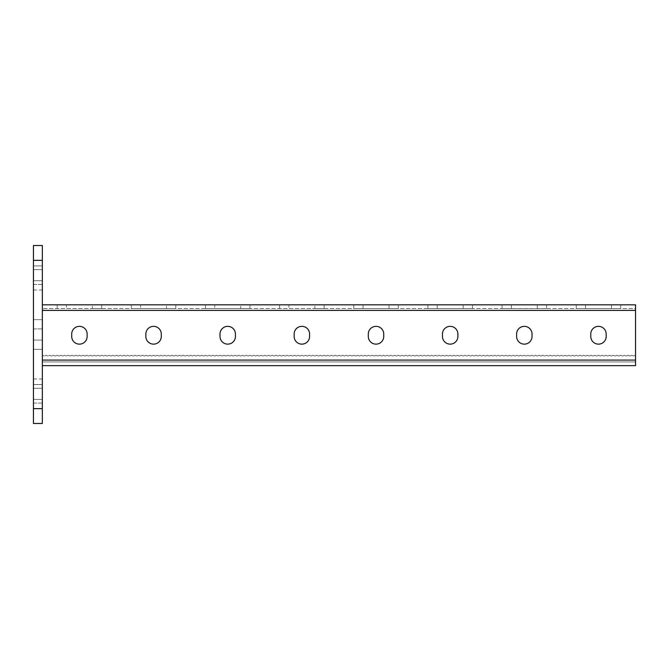 <?xml version="1.0" encoding="UTF-8"?>
<svg xmlns="http://www.w3.org/2000/svg" width="669" height="669" viewBox="0 0 669 669"><rect width="100%" height="100%" fill="white"/><g stroke="black" fill="none" stroke-linecap="round" stroke-linejoin="round"><path stroke-width="0.5" stroke-dasharray="3.35 2.51" d="M33.45 403.089L42.348 403.089L42.348 384.55L42.348 403.089L33.45 403.089L33.45 384.55L33.45 403.089M33.45 284.45L42.348 284.45L42.348 265.911L42.348 284.45L33.45 284.45L33.45 265.911L33.45 284.45M42.348 408.65L42.348 245.523L33.45 245.523L33.45 290.012L33.45 260.35L42.348 260.35L33.45 260.35L33.45 423.477L42.348 423.477L42.348 399.385L42.348 408.65L33.45 408.65L42.348 408.65M33.45 328.939L33.45 349.327L33.45 319.673L33.45 349.327L33.45 319.673L33.45 328.939L42.348 328.939L42.348 349.327L42.348 319.673L42.348 349.327L42.348 319.673L42.348 328.939L33.45 328.939M33.45 388.263L33.45 399.385L33.45 378.988L33.45 388.263L42.348 388.263L42.348 399.385L42.348 378.988L42.348 388.263L33.45 388.263M33.45 265.911L42.348 265.911L33.45 265.911M33.45 384.55L42.348 384.55L33.45 384.55M53.47 355.264L55.326 356.033L57.174 355.264L59.031 356.033L60.887 355.264L62.735 356.033L64.592 355.264L66.448 356.033L68.297 355.264L70.153 356.033L72.009 355.264L73.866 356.033L75.714 355.264L77.571 356.033L79.427 355.264L81.275 356.033L83.132 355.264L84.988 356.033L86.836 355.264L88.693 356.033L90.549 355.264L92.397 356.033L94.254 355.264L96.11 356.033L97.958 355.264L99.815 356.033L101.671 355.264L103.519 356.033L105.376 355.264L107.232 356.033L109.08 355.264L110.937 356.033L112.793 355.264L114.642 356.033L116.498 355.264L118.354 356.033L120.203 355.264L122.059 356.033L123.916 355.264L125.764 356.033L127.62 355.264L129.477 356.033L131.325 355.264L133.181 356.033L135.038 355.264L136.886 356.033L138.742 355.264L140.599 356.033L142.447 355.264L144.303 356.033L146.16 355.264L148.016 356.033L149.864 355.264L151.721 356.033L153.577 355.264L155.425 356.033L157.282 355.264L159.138 356.033L160.986 355.264L162.843 356.033L164.699 355.264L166.548 356.033L168.404 355.264L170.261 356.033L172.109 355.264L173.965 356.033L175.822 355.264L177.67 356.033L179.526 355.264L181.383 356.033L183.231 355.264L185.087 356.033L186.944 355.264L188.792 356.033L190.648 355.264L192.505 356.033L194.353 355.264L196.209 356.033L198.066 355.264L199.914 356.033L201.77 355.264L203.627 356.033L205.475 355.264L207.331 356.033L209.188 355.264L211.036 356.033L212.893 355.264L214.749 356.033L216.597 355.264L218.454 356.033L220.31 355.264L222.167 356.033L224.015 355.264L225.871 356.033L227.728 355.264L229.576 356.033L231.432 355.264L233.289 356.033L235.137 355.264L236.993 356.033L238.85 355.264L240.698 356.033L242.554 355.264L244.411 356.033L246.259 355.264L248.115 356.033L249.972 355.264L251.82 356.033L253.676 355.264L255.533 356.033L257.381 355.264L259.238 356.033L261.094 355.264L262.942 356.033L264.799 355.264L266.655 356.033L268.503 355.264L270.36 356.033L272.216 355.264L274.064 356.033L275.921 355.264L277.777 356.033L279.625 355.264L281.482 356.033L283.338 355.264L285.186 356.033L287.043 355.264L288.899 356.033L290.747 355.264L292.604 356.033L294.46 355.264L296.308 356.033L298.165 355.264L300.021 356.033L301.878 355.264L303.726 356.033L305.582 355.264L307.439 356.033L309.287 355.264L311.144 356.033L313 355.264L314.848 356.033L316.705 355.264L318.561 356.033L320.409 355.264L322.266 356.033L324.122 355.264L325.97 356.033L327.827 355.264L329.683 356.033L331.531 355.264L333.388 356.033L335.244 355.264L337.092 356.033L338.949 355.264L340.805 356.033L338.949 355.264L337.092 356.033L338.949 355.264L340.805 356.033L338.949 355.264L337.092 356.033L335.244 355.264L337.092 356.033L335.244 355.264L333.388 356.033L335.244 355.264L333.388 356.033L331.531 355.264L333.388 356.033L331.531 355.264L329.683 356.033L331.531 355.264L329.683 356.033L327.827 355.264L329.683 356.033L327.827 355.264L325.97 356.033L327.827 355.264L325.97 356.033L324.122 355.264L325.97 356.033L324.122 355.264L322.266 356.033L324.122 355.264L322.266 356.033L320.409 355.264L322.266 356.033L320.409 355.264L318.561 356.033L320.409 355.264L318.561 356.033L316.705 355.264L318.561 356.033L316.705 355.264L314.848 356.033L316.705 355.264L314.848 356.033L313 355.264L314.848 356.033L313 355.264L311.144 356.033L313 355.264L311.144 356.033L309.287 355.264L311.144 356.033L309.287 355.264L307.439 356.033L309.287 355.264L307.439 356.033L305.582 355.264L307.439 356.033L305.582 355.264L303.726 356.033L305.582 355.264L303.726 356.033L301.878 355.264L303.726 356.033L301.878 355.264L300.021 356.033L301.878 355.264L300.021 356.033L298.165 355.264L300.021 356.033L298.165 355.264L296.308 356.033L298.165 355.264L296.308 356.033L294.46 355.264L296.308 356.033L294.46 355.264L292.604 356.033L294.46 355.264L292.604 356.033L290.747 355.264L292.604 356.033L290.747 355.264L288.899 356.033L290.747 355.264L288.899 356.033L287.043 355.264L288.899 356.033L287.043 355.264L285.186 356.033L287.043 355.264L285.186 356.033L283.338 355.264L285.186 356.033L283.338 355.264L281.482 356.033L283.338 355.264L281.482 356.033L279.625 355.264L281.482 356.033L279.625 355.264L277.777 356.033L279.625 355.264L277.777 356.033L275.921 355.264L277.777 356.033L275.921 355.264L274.064 356.033L275.921 355.264L274.064 356.033L272.216 355.264L274.064 356.033L272.216 355.264L270.36 356.033L272.216 355.264L270.36 356.033L268.503 355.264L270.36 356.033L268.503 355.264L266.655 356.033L268.503 355.264L266.655 356.033L264.799 355.264L266.655 356.033L264.799 355.264L262.942 356.033L264.799 355.264L262.942 356.033L261.094 355.264L262.942 356.033L261.094 355.264L259.238 356.033L261.094 355.264L259.238 356.033L257.381 355.264L259.238 356.033L257.381 355.264L255.533 356.033L257.381 355.264L255.533 356.033L253.676 355.264L255.533 356.033L253.676 355.264L251.82 356.033L253.676 355.264L251.82 356.033L249.972 355.264L251.82 356.033L249.972 355.264L248.115 356.033L249.972 355.264L248.115 356.033L246.259 355.264L248.115 356.033L246.259 355.264L244.411 356.033L246.259 355.264L244.411 356.033L242.554 355.264L244.411 356.033L242.554 355.264L240.698 356.033L242.554 355.264L240.698 356.033L238.85 355.264L240.698 356.033L238.85 355.264L236.993 356.033L238.85 355.264L236.993 356.033L235.137 355.264L236.993 356.033L235.137 355.264L233.289 356.033L235.137 355.264L233.289 356.033L231.432 355.264L233.289 356.033L231.432 355.264L229.576 356.033L231.432 355.264L229.576 356.033L227.728 355.264L229.576 356.033L227.728 355.264L225.871 356.033L227.728 355.264L225.871 356.033L224.015 355.264L225.871 356.033L224.015 355.264L222.167 356.033L224.015 355.264L222.167 356.033L220.31 355.264L222.167 356.033L220.31 355.264L218.454 356.033L220.31 355.264L218.454 356.033L216.597 355.264L218.454 356.033L216.597 355.264L214.749 356.033L216.597 355.264L214.749 356.033L212.893 355.264L214.749 356.033L212.893 355.264L211.036 356.033L212.893 355.264L211.036 356.033L209.188 355.264L211.036 356.033L209.188 355.264L207.331 356.033L209.188 355.264L207.331 356.033L205.475 355.264L207.331 356.033L205.475 355.264L203.627 356.033L205.475 355.264L203.627 356.033L201.77 355.264L203.627 356.033L201.77 355.264L199.914 356.033L201.77 355.264L199.914 356.033L198.066 355.264L199.914 356.033L198.066 355.264L196.209 356.033L198.066 355.264L196.209 356.033L194.353 355.264L196.209 356.033L194.353 355.264L192.505 356.033L194.353 355.264L192.505 356.033L190.648 355.264L192.505 356.033L190.648 355.264L188.792 356.033L190.648 355.264L188.792 356.033L186.944 355.264L188.792 356.033L186.944 355.264L185.087 356.033L186.944 355.264L185.087 356.033L183.231 355.264L185.087 356.033L183.231 355.264L181.383 356.033L183.231 355.264L181.383 356.033L179.526 355.264L181.383 356.033L179.526 355.264L177.67 356.033L179.526 355.264L177.67 356.033L175.822 355.264L177.67 356.033L175.822 355.264L173.965 356.033L175.822 355.264L173.965 356.033L172.109 355.264L173.965 356.033L172.109 355.264L170.261 356.033L172.109 355.264L170.261 356.033L168.404 355.264L170.261 356.033L168.404 355.264L166.548 356.033L168.404 355.264L166.548 356.033L164.699 355.264L166.548 356.033L164.699 355.264L162.843 356.033L164.699 355.264L162.843 356.033L160.986 355.264L162.843 356.033L160.986 355.264L159.138 356.033L160.986 355.264L159.138 356.033L157.282 355.264L159.138 356.033L157.282 355.264L155.425 356.033L157.282 355.264L155.425 356.033L153.577 355.264L155.425 356.033L153.577 355.264L151.721 356.033L153.577 355.264L151.721 356.033L149.864 355.264L151.721 356.033L149.864 355.264L148.016 356.033L149.864 355.264L148.016 356.033L146.16 355.264L148.016 356.033L146.16 355.264L144.303 356.033L146.16 355.264L144.303 356.033L142.447 355.264L144.303 356.033L142.447 355.264L140.599 356.033L142.447 355.264L140.599 356.033L138.742 355.264L140.599 356.033L138.742 355.264L136.886 356.033L138.742 355.264L136.886 356.033L135.038 355.264L136.886 356.033L135.038 355.264L133.181 356.033L135.038 355.264L133.181 356.033L131.325 355.264L133.181 356.033L131.325 355.264L129.477 356.033L131.325 355.264L129.477 356.033L127.62 355.264L129.477 356.033L127.62 355.264L125.764 356.033L127.62 355.264L125.764 356.033L123.916 355.264L125.764 356.033L123.916 355.264L122.059 356.033L123.916 355.264L122.059 356.033L120.203 355.264L122.059 356.033L120.203 355.264L118.354 356.033L120.203 355.264L118.354 356.033L116.498 355.264L118.354 356.033L116.498 355.264L114.642 356.033L116.498 355.264L114.642 356.033L112.793 355.264L114.642 356.033L112.793 355.264L110.937 356.033L112.793 355.264L110.937 356.033L109.08 355.264L110.937 356.033L109.08 355.264L107.232 356.033L109.08 355.264L107.232 356.033L105.376 355.264L107.232 356.033L105.376 355.264L103.519 356.033L105.376 355.264L103.519 356.033L101.671 355.264L103.519 356.033L101.671 355.264L99.815 356.033L101.671 355.264L99.815 356.033L97.958 355.264L99.815 356.033L97.958 355.264L96.11 356.033L97.958 355.264L96.11 356.033L94.254 355.264L96.11 356.033L94.254 355.264L92.397 356.033L94.254 355.264L92.397 356.033L90.549 355.264L92.397 356.033L90.549 355.264L88.693 356.033L90.549 355.264L88.693 356.033L86.836 355.264L88.693 356.033L86.836 355.264L84.988 356.033L86.836 355.264L84.988 356.033L83.132 355.264L84.988 356.033L83.132 355.264L81.275 356.033L83.132 355.264L81.275 356.033L79.427 355.264L81.275 356.033L79.427 355.264L77.571 356.033L79.427 355.264L77.571 356.033L75.714 355.264L77.571 356.033L75.714 355.264L73.866 356.033L75.714 355.264L73.866 356.033L72.009 355.264L73.866 356.033L72.009 355.264L70.153 356.033L72.009 355.264L70.153 356.033L68.297 355.264L70.153 356.033L68.297 355.264L66.448 356.033L68.297 355.264L66.448 356.033L64.592 355.264L66.448 356.033L64.592 355.264L62.735 356.033L64.592 355.264L62.735 356.033L60.887 355.264L62.735 356.033L60.887 355.264L59.031 356.033L60.887 355.264L59.031 356.033L57.174 355.264L59.031 356.033L57.174 355.264L55.326 356.033L57.174 355.264L55.326 356.033L53.47 355.264L55.326 356.033L53.47 355.264L51.613 356.033L53.47 355.264M49.765 355.264L51.613 356.033L49.765 355.264L51.613 356.033L49.765 355.264L47.909 356.033L49.765 355.264M46.052 355.264L47.909 356.033L46.052 355.264L47.909 356.033L46.052 355.264L44.204 356.033L46.052 355.264M42.348 355.264L44.204 356.033L42.348 355.264L44.204 356.033L42.348 355.264L42.348 365.642L42.348 355.264M42.348 304.838L42.348 310.399L42.348 304.838L42.348 310.399L42.348 304.838L635.55 304.838L635.55 310.399L635.55 308.551L42.348 308.551L635.55 308.551L635.55 360.081L635.55 355.264L633.694 356.033L631.845 355.264L629.989 356.033L628.132 355.264L626.284 356.033L624.428 355.264L622.571 356.033L620.723 355.264L618.867 356.033L617.01 355.264L615.162 356.033L613.306 355.264L611.449 356.033L609.601 355.264L607.745 356.033L605.888 355.264L604.04 356.033L602.184 355.264L600.327 356.033L598.479 355.264L596.623 356.033L594.766 355.264L592.91 356.033L591.062 355.264L589.205 356.033L587.349 355.264L585.5 356.033L583.644 355.264L581.787 356.033L579.939 355.264L578.083 356.033L576.226 355.264L574.378 356.033L572.522 355.264L570.665 356.033L568.817 355.264L566.961 356.033L565.104 355.264L563.256 356.033L561.4 355.264L559.543 356.033L557.695 355.264L555.839 356.033L553.982 355.264L552.134 356.033L550.278 355.264L548.421 356.033L546.573 355.264L544.717 356.033L542.86 355.264L541.012 356.033L539.155 355.264L537.299 356.033L535.451 355.264L533.594 356.033L531.738 355.264L529.89 356.033L528.033 355.264L526.177 356.033L524.329 355.264L522.472 356.033L520.616 355.264L518.759 356.033L516.911 355.264L515.055 356.033L513.198 355.264L511.35 356.033L509.494 355.264L507.637 356.033L505.789 355.264L503.933 356.033L502.076 355.264L500.228 356.033L498.372 355.264L496.515 356.033L494.667 355.264L492.81 356.033L490.954 355.264L489.106 356.033L487.249 355.264L485.393 356.033L483.545 355.264L481.688 356.033L479.832 355.264L477.984 356.033L476.127 355.264L474.271 356.033L472.423 355.264L470.566 356.033L468.71 355.264L466.862 356.033L465.005 355.264L463.149 356.033L461.301 355.264L459.444 356.033L457.588 355.264L455.74 356.033L453.883 355.264L452.027 356.033L450.178 355.264L448.322 356.033L446.466 355.264L444.609 356.033L442.761 355.264L440.904 356.033L439.048 355.264L437.2 356.033L435.343 355.264L433.487 356.033L431.639 355.264L429.782 356.033L427.926 355.264L426.078 356.033L424.221 355.264L422.365 356.033L420.517 355.264L418.66 356.033L416.804 355.264L414.956 356.033L413.099 355.264L411.243 356.033L409.395 355.264L407.538 356.033L405.682 355.264L403.833 356.033L401.977 355.264L400.121 356.033L398.272 355.264L396.416 356.033L394.559 355.264L392.711 356.033L390.855 355.264L388.998 356.033L387.15 355.264L385.294 356.033L383.437 355.264L381.589 356.033L379.733 355.264L377.876 356.033L376.028 355.264L374.172 356.033L372.315 355.264L370.459 356.033L368.611 355.264L366.754 356.033L364.898 355.264L363.05 356.033L361.193 355.264L359.337 356.033L357.489 355.264L355.632 356.033L353.776 355.264L351.927 356.033L350.071 355.264L348.214 356.033L346.366 355.264L344.51 356.033L342.653 355.264L340.805 356.033L342.653 355.264L340.805 356.033L342.653 355.264L344.51 356.033L342.653 355.264L344.51 356.033L346.366 355.264L344.51 356.033L346.366 355.264L348.214 356.033L346.366 355.264L348.214 356.033L350.071 355.264L348.214 356.033L350.071 355.264L351.927 356.033L350.071 355.264L351.927 356.033L353.776 355.264L351.927 356.033L353.776 355.264L355.632 356.033L353.776 355.264L355.632 356.033L357.489 355.264L355.632 356.033L357.489 355.264L359.337 356.033L357.489 355.264L359.337 356.033L361.193 355.264L359.337 356.033L361.193 355.264L363.05 356.033L361.193 355.264L363.05 356.033L364.898 355.264L363.05 356.033L364.898 355.264L366.754 356.033L364.898 355.264L366.754 356.033L368.611 355.264L366.754 356.033L368.611 355.264L370.459 356.033L368.611 355.264L370.459 356.033L372.315 355.264L370.459 356.033L372.315 355.264L374.172 356.033L372.315 355.264L374.172 356.033L376.028 355.264L374.172 356.033L376.028 355.264L377.876 356.033L376.028 355.264L377.876 356.033L379.733 355.264L377.876 356.033L379.733 355.264L381.589 356.033L379.733 355.264L381.589 356.033L383.437 355.264L381.589 356.033L383.437 355.264L385.294 356.033L383.437 355.264L385.294 356.033L387.15 355.264L385.294 356.033L387.15 355.264L388.998 356.033L387.15 355.264L388.998 356.033L390.855 355.264L388.998 356.033L390.855 355.264L392.711 356.033L390.855 355.264L392.711 356.033L394.559 355.264L392.711 356.033L394.559 355.264L396.416 356.033L394.559 355.264L396.416 356.033L398.272 355.264L396.416 356.033L398.272 355.264L400.121 356.033L398.272 355.264L400.121 356.033L401.977 355.264L400.121 356.033L401.977 355.264L403.833 356.033L401.977 355.264L403.833 356.033L405.682 355.264L403.833 356.033L405.682 355.264L407.538 356.033L405.682 355.264L407.538 356.033L409.395 355.264L407.538 356.033L409.395 355.264L411.243 356.033L409.395 355.264L411.243 356.033L413.099 355.264L411.243 356.033L413.099 355.264L414.956 356.033L413.099 355.264L414.956 356.033L416.804 355.264L414.956 356.033L416.804 355.264L418.66 356.033L416.804 355.264L418.66 356.033L420.517 355.264L418.66 356.033L420.517 355.264L422.365 356.033L420.517 355.264L422.365 356.033L424.221 355.264L422.365 356.033L424.221 355.264L426.078 356.033L424.221 355.264L426.078 356.033L427.926 355.264L426.078 356.033L427.926 355.264L429.782 356.033L427.926 355.264L429.782 356.033L431.639 355.264L429.782 356.033L431.639 355.264L433.487 356.033L431.639 355.264L433.487 356.033L435.343 355.264L433.487 356.033L435.343 355.264L437.2 356.033L435.343 355.264L437.2 356.033L439.048 355.264L437.2 356.033L439.048 355.264L440.904 356.033L439.048 355.264L440.904 356.033L442.761 355.264L440.904 356.033L442.761 355.264L444.609 356.033L442.761 355.264L444.609 356.033L446.466 355.264L444.609 356.033L446.466 355.264L448.322 356.033L446.466 355.264L448.322 356.033L450.178 355.264L448.322 356.033L450.178 355.264L452.027 356.033L450.178 355.264L452.027 356.033L453.883 355.264L452.027 356.033L453.883 355.264L455.74 356.033L453.883 355.264L455.74 356.033L457.588 355.264L455.74 356.033L457.588 355.264L459.444 356.033L457.588 355.264L459.444 356.033L461.301 355.264L459.444 356.033L461.301 355.264L463.149 356.033L461.301 355.264L463.149 356.033L465.005 355.264L463.149 356.033L465.005 355.264L466.862 356.033L465.005 355.264L466.862 356.033L468.71 355.264L466.862 356.033L468.71 355.264L470.566 356.033L468.71 355.264L470.566 356.033L472.423 355.264L470.566 356.033L472.423 355.264L474.271 356.033L472.423 355.264L474.271 356.033L476.127 355.264L474.271 356.033L476.127 355.264L477.984 356.033L476.127 355.264L477.984 356.033L479.832 355.264L477.984 356.033L479.832 355.264L481.688 356.033L479.832 355.264L481.688 356.033L483.545 355.264L481.688 356.033L483.545 355.264L485.393 356.033L483.545 355.264L485.393 356.033L487.249 355.264L485.393 356.033L487.249 355.264L489.106 356.033L487.249 355.264L489.106 356.033L490.954 355.264L489.106 356.033L490.954 355.264L492.81 356.033L490.954 355.264L492.81 356.033L494.667 355.264L492.81 356.033L494.667 355.264L496.515 356.033L494.667 355.264L496.515 356.033L498.372 355.264L496.515 356.033L498.372 355.264L500.228 356.033L498.372 355.264L500.228 356.033L502.076 355.264L500.228 356.033L502.076 355.264L503.933 356.033L502.076 355.264L503.933 356.033L505.789 355.264L503.933 356.033L505.789 355.264L507.637 356.033L505.789 355.264L507.637 356.033L509.494 355.264L507.637 356.033L509.494 355.264L511.35 356.033L509.494 355.264L511.35 356.033L513.198 355.264L511.35 356.033L513.198 355.264L515.055 356.033L513.198 355.264L515.055 356.033L516.911 355.264L515.055 356.033L516.911 355.264L518.759 356.033L516.911 355.264L518.759 356.033L520.616 355.264L518.759 356.033L520.616 355.264L522.472 356.033L520.616 355.264L522.472 356.033L524.329 355.264L522.472 356.033L524.329 355.264L526.177 356.033L524.329 355.264L526.177 356.033L528.033 355.264L526.177 356.033L528.033 355.264L529.89 356.033L528.033 355.264L529.89 356.033L531.738 355.264L529.89 356.033L531.738 355.264L533.594 356.033L531.738 355.264L533.594 356.033L535.451 355.264L533.594 356.033L535.451 355.264L537.299 356.033L535.451 355.264L537.299 356.033L539.155 355.264L537.299 356.033L539.155 355.264L541.012 356.033L539.155 355.264L541.012 356.033L542.86 355.264L541.012 356.033L542.86 355.264L544.717 356.033L542.86 355.264L544.717 356.033L546.573 355.264L544.717 356.033L546.573 355.264L548.421 356.033L546.573 355.264L548.421 356.033L550.278 355.264L548.421 356.033L550.278 355.264L552.134 356.033L550.278 355.264L552.134 356.033L553.982 355.264L552.134 356.033L553.982 355.264L555.839 356.033L553.982 355.264L555.839 356.033L557.695 355.264L555.839 356.033L557.695 355.264L559.543 356.033L557.695 355.264L559.543 356.033L561.4 355.264L559.543 356.033L561.4 355.264L563.256 356.033L561.4 355.264L563.256 356.033L565.104 355.264L563.256 356.033L565.104 355.264L566.961 356.033L565.104 355.264L566.961 356.033L568.817 355.264L566.961 356.033L568.817 355.264L570.665 356.033L568.817 355.264L570.665 356.033L572.522 355.264L570.665 356.033L572.522 355.264L574.378 356.033L572.522 355.264L574.378 356.033L576.226 355.264L574.378 356.033L576.226 355.264L578.083 356.033L576.226 355.264L578.083 356.033L579.939 355.264L578.083 356.033L579.939 355.264L581.787 356.033L579.939 355.264L581.787 356.033L583.644 355.264L581.787 356.033L583.644 355.264L585.5 356.033L583.644 355.264L585.5 356.033L587.349 355.264L585.5 356.033L587.349 355.264L589.205 356.033L587.349 355.264L589.205 356.033L591.062 355.264L589.205 356.033L591.062 355.264L592.91 356.033L591.062 355.264L592.91 356.033L594.766 355.264L592.91 356.033L594.766 355.264L596.623 356.033L594.766 355.264L596.623 356.033L598.479 355.264L596.623 356.033L598.479 355.264L600.327 356.033L598.479 355.264L600.327 356.033L602.184 355.264L600.327 356.033L602.184 355.264L604.04 356.033L602.184 355.264L604.04 356.033L605.888 355.264L604.04 356.033L605.888 355.264L607.745 356.033L605.888 355.264L607.745 356.033L609.601 355.264L607.745 356.033L609.601 355.264L611.449 356.033L609.601 355.264L611.449 356.033L613.306 355.264L611.449 356.033L613.306 355.264L615.162 356.033L613.306 355.264L615.162 356.033L617.01 355.264L615.162 356.033L617.01 355.264L618.867 356.033L617.01 355.264L618.867 356.033L620.723 355.264L618.867 356.033L620.723 355.264L622.571 356.033L620.723 355.264L622.571 356.033L624.428 355.264L622.571 356.033L624.428 355.264L626.284 356.033L624.428 355.264L626.284 356.033L628.132 355.264L626.284 356.033L628.132 355.264L629.989 356.033L628.132 355.264L629.989 356.033L631.845 355.264L629.989 356.033L631.845 355.264L633.694 356.033L631.845 355.264L633.694 356.033L635.55 355.264L633.694 356.033L635.55 355.264L635.55 361.937L635.55 355.264L635.55 361.937L42.348 361.937L42.348 365.642L42.348 360.081L42.348 361.937L635.55 361.937L42.348 361.937L635.55 361.937L635.55 360.081L635.55 365.642L42.348 365.642L42.348 360.081L42.348 365.642L635.55 365.642L635.55 360.081L42.348 360.081L42.348 310.399L42.348 360.081L42.348 310.399L42.348 360.081L635.55 360.081L42.348 360.081M92.397 308.551L101.671 308.551L92.397 308.551L92.397 304.838L66.448 304.838L92.397 304.838L92.397 308.551L57.174 308.551L92.397 308.551M166.548 308.551L175.822 308.551L166.548 308.551L166.548 304.838L140.599 304.838L166.548 304.838L166.548 308.551L131.325 308.551L166.548 308.551M240.698 308.551L249.972 308.551L240.698 308.551L240.698 304.838L214.749 304.838L240.698 304.838L240.698 308.551L205.475 308.551L240.698 308.551M314.848 308.551L324.122 308.551L314.848 308.551L314.848 304.838L288.899 304.838L314.848 304.838L314.848 308.551L279.625 308.551L314.848 308.551M585.5 308.551L576.226 308.551L585.5 308.551L585.5 304.838L576.226 304.838L620.723 304.838L585.5 304.838L585.5 308.551L620.723 308.551L585.5 308.551M511.35 308.551L502.076 308.551L511.35 308.551L511.35 304.838L502.076 304.838L546.573 304.838L511.35 304.838L511.35 308.551L546.573 308.551L511.35 308.551M437.2 308.551L427.926 308.551L437.2 308.551L437.2 304.838L427.926 304.838L472.423 304.838L437.2 304.838L437.2 308.551L472.423 308.551L437.2 308.551M363.05 308.551L353.776 308.551L363.05 308.551L363.05 304.838L353.776 304.838L398.272 304.838L363.05 304.838L363.05 308.551L398.272 308.551L363.05 308.551M66.448 304.838L57.174 304.838L66.448 304.838L66.448 308.551L66.448 304.838M140.599 304.838L131.325 304.838L140.599 304.838L140.599 308.551L140.599 304.838M214.749 304.838L205.475 304.838L214.749 304.838L214.749 308.551L214.749 304.838M288.899 304.838L279.625 304.838L288.899 304.838L288.899 308.551L288.899 304.838M294.159 334.057A7.71 7.71 0 0 1 301.878 326.347A7.71 7.71 0 0 1 309.588 334.057L309.588 336.432A7.71 7.71 0 0 1 301.878 344.142A7.71 7.71 0 0 1 294.159 336.432L294.159 334.057A7.71 7.71 0 0 1 301.878 326.347A7.71 7.71 0 0 1 309.588 334.057L309.588 336.432L309.588 334.057M220.009 334.057A7.71 7.71 0 0 1 227.728 326.347A7.71 7.71 0 0 1 235.438 334.057L235.438 336.432A7.71 7.71 0 0 1 227.728 344.142A7.71 7.71 0 0 1 220.009 336.432L220.009 334.057A7.71 7.71 0 0 1 227.728 326.347A7.71 7.71 0 0 1 235.438 334.057L235.438 336.432A7.71 7.71 0 0 1 227.728 344.142A7.71 7.71 0 0 1 220.009 336.432L220.009 334.057L220.009 336.432A7.71 7.71 0 0 0 227.728 344.142A7.71 7.71 0 0 0 235.438 336.432L235.438 334.057A7.71 7.71 0 0 0 227.728 326.347A7.71 7.71 0 0 0 220.009 334.057M145.859 334.057A7.71 7.71 0 0 1 153.577 326.347A7.71 7.71 0 0 1 161.288 334.057L161.288 336.432A7.71 7.71 0 0 1 153.577 344.142A7.71 7.71 0 0 1 145.859 336.432L145.859 334.057A7.71 7.71 0 0 1 153.577 326.347A7.71 7.71 0 0 1 161.288 334.057L161.288 336.432L161.288 334.057M71.708 334.057A7.71 7.71 0 0 1 79.427 326.347A7.71 7.71 0 0 1 87.137 334.057L87.137 336.432A7.71 7.71 0 0 1 79.427 344.142A7.71 7.71 0 0 1 71.708 336.432L71.708 334.057A7.71 7.71 0 0 1 79.427 326.347A7.71 7.71 0 0 1 87.137 334.057L87.137 336.432L87.137 334.057M383.738 334.057A7.71 7.71 0 0 0 376.028 326.347A7.71 7.71 0 0 0 368.31 334.057L368.31 336.432A7.71 7.71 0 0 0 376.028 344.142A7.71 7.71 0 0 0 383.738 336.432L383.738 334.057A7.71 7.71 0 0 0 376.028 326.347A7.71 7.71 0 0 0 368.31 334.057L368.31 336.432L368.31 334.057M457.889 334.057A7.71 7.71 0 0 0 450.178 326.347A7.71 7.71 0 0 0 442.46 334.057L442.46 336.432A7.71 7.71 0 0 0 450.178 344.142A7.71 7.71 0 0 0 457.889 336.432L457.889 334.057A7.71 7.71 0 0 0 450.178 326.347A7.71 7.71 0 0 0 442.46 334.057L442.46 336.432L442.46 334.057M532.039 334.057A7.71 7.71 0 0 0 524.329 326.347A7.71 7.71 0 0 0 516.61 334.057L516.61 336.432A7.71 7.71 0 0 0 524.329 344.142A7.71 7.71 0 0 0 532.039 336.432L532.039 334.057A7.71 7.71 0 0 0 524.329 326.347A7.71 7.71 0 0 0 516.61 334.057L516.61 336.432L516.61 334.057M606.189 334.057A7.71 7.71 0 0 0 598.479 326.347A7.71 7.71 0 0 0 590.76 334.057L590.76 336.432A7.71 7.71 0 0 0 598.479 344.142A7.71 7.71 0 0 0 606.189 336.432L606.189 334.057A7.71 7.71 0 0 0 598.479 326.347A7.71 7.71 0 0 0 590.76 334.057L590.76 336.432L590.76 334.057M635.55 310.399L635.55 360.081L635.55 310.399L42.348 310.399M294.159 336.432A7.71 7.71 0 0 0 301.878 344.142A7.71 7.71 0 0 0 309.588 336.432M145.859 336.432A7.71 7.71 0 0 0 153.577 344.142A7.71 7.71 0 0 0 161.288 336.432M71.708 336.432A7.71 7.71 0 0 0 79.427 344.142A7.71 7.71 0 0 0 87.137 336.432M383.738 336.432A7.71 7.71 0 0 1 376.028 344.142A7.71 7.71 0 0 1 368.31 336.432M457.889 336.432A7.71 7.71 0 0 1 450.178 344.142A7.71 7.71 0 0 1 442.46 336.432M532.039 336.432A7.71 7.71 0 0 1 524.329 344.142A7.71 7.71 0 0 1 516.61 336.432M606.189 336.432A7.71 7.71 0 0 1 598.479 344.142A7.71 7.71 0 0 1 590.76 336.432M635.55 360.081L635.55 365.642L635.55 361.937L635.55 365.642L635.55 361.937L635.55 365.642L42.348 365.642M33.45 399.385L42.348 399.385L33.45 399.385M33.45 340.061L42.348 340.061L33.45 340.061M33.45 280.737L42.348 280.737L33.45 280.737M33.45 269.615L42.348 269.615L33.45 269.615M611.449 308.551L611.449 304.838L611.449 308.551M463.149 308.551L463.149 304.838L463.149 308.551M388.998 308.551L388.998 304.838L388.998 308.551M537.299 308.551L537.299 304.838L537.299 308.551M33.45 378.988L42.348 378.988M33.45 349.327L42.348 349.327L33.45 349.327M33.45 319.673L42.348 319.673L33.45 319.673M33.45 290.012L42.348 290.012M57.174 304.838L57.174 308.551M101.671 304.838L101.671 308.551M205.475 304.838L205.475 308.551M249.972 304.838L249.972 308.551M279.625 304.838L279.625 308.551M324.122 304.838L324.122 308.551M131.325 304.838L131.325 308.551M175.822 304.838L175.822 308.551M620.723 304.838L620.723 308.551M576.226 304.838L576.226 308.551M472.423 304.838L472.423 308.551M427.926 304.838L427.926 308.551M398.272 304.838L398.272 308.551M353.776 304.838L353.776 308.551M546.573 304.838L546.573 308.551M502.076 304.838L502.076 308.551"/><path stroke-width="1" d="M42.348 423.477L33.45 423.477L33.45 408.65L42.348 408.65L42.348 423.477M42.348 260.35L33.45 260.35L33.45 245.523L42.348 245.523L42.348 408.65M33.45 260.35L33.45 408.65M42.348 365.642L635.55 365.642L635.55 304.838L42.348 304.838M294.159 334.057L294.159 336.432A7.71 7.71 0 0 0 301.878 344.142A7.71 7.71 0 0 0 309.588 336.432L309.588 334.057A7.71 7.71 0 0 0 301.878 326.347A7.71 7.71 0 0 0 294.159 334.057A7.71 7.71 0 0 1 301.878 326.347A7.71 7.71 0 0 1 309.588 334.057M220.009 334.057L220.009 336.432A7.71 7.71 0 0 0 227.728 344.142A7.71 7.71 0 0 0 235.438 336.432L235.438 334.057A7.71 7.71 0 0 0 227.728 326.347A7.71 7.71 0 0 0 220.009 334.057M145.859 334.057L145.859 336.432A7.71 7.71 0 0 0 153.577 344.142A7.71 7.71 0 0 0 161.288 336.432L161.288 334.057A7.71 7.71 0 0 0 153.577 326.347A7.71 7.71 0 0 0 145.859 334.057A7.71 7.71 0 0 1 153.577 326.347A7.71 7.71 0 0 1 161.288 334.057M71.708 334.057L71.708 336.432A7.71 7.71 0 0 0 79.427 344.142A7.71 7.71 0 0 0 87.137 336.432L87.137 334.057A7.71 7.71 0 0 0 79.427 326.347A7.71 7.71 0 0 0 71.708 334.057A7.71 7.71 0 0 1 79.427 326.347A7.71 7.71 0 0 1 87.137 334.057M383.738 334.057L383.738 336.432A7.71 7.71 0 0 1 376.028 344.142A7.71 7.71 0 0 1 368.31 336.432L368.31 334.057A7.71 7.71 0 0 1 376.028 326.347A7.71 7.71 0 0 1 383.738 334.057A7.71 7.71 0 0 0 376.028 326.347A7.71 7.71 0 0 0 368.31 334.057M457.889 334.057L457.889 336.432A7.71 7.71 0 0 1 450.178 344.142A7.71 7.71 0 0 1 442.46 336.432L442.46 334.057A7.71 7.71 0 0 1 450.178 326.347A7.71 7.71 0 0 1 457.889 334.057A7.71 7.71 0 0 0 450.178 326.347A7.71 7.71 0 0 0 442.46 334.057M532.039 334.057L532.039 336.432A7.71 7.71 0 0 1 524.329 344.142A7.71 7.71 0 0 1 516.61 336.432L516.61 334.057A7.71 7.71 0 0 1 524.329 326.347A7.71 7.71 0 0 1 532.039 334.057A7.71 7.71 0 0 0 524.329 326.347A7.71 7.71 0 0 0 516.61 334.057M606.189 334.057L606.189 336.432A7.71 7.71 0 0 1 598.479 344.142A7.71 7.71 0 0 1 590.76 336.432L590.76 334.057A7.71 7.71 0 0 1 598.479 326.347A7.71 7.71 0 0 1 606.189 334.057A7.71 7.71 0 0 0 598.479 326.347A7.71 7.71 0 0 0 590.76 334.057M309.588 336.432A7.71 7.71 0 0 1 301.878 344.142A7.71 7.71 0 0 1 294.159 336.432M161.288 336.432A7.71 7.71 0 0 1 153.577 344.142A7.71 7.71 0 0 1 145.859 336.432M87.137 336.432A7.71 7.71 0 0 1 79.427 344.142A7.71 7.71 0 0 1 71.708 336.432M368.31 336.432A7.71 7.71 0 0 0 376.028 344.142A7.71 7.71 0 0 0 383.738 336.432M442.46 336.432A7.71 7.71 0 0 0 450.178 344.142A7.71 7.71 0 0 0 457.889 336.432M516.61 336.432A7.71 7.71 0 0 0 524.329 344.142A7.71 7.71 0 0 0 532.039 336.432M590.76 336.432A7.71 7.71 0 0 0 598.479 344.142A7.71 7.71 0 0 0 606.189 336.432M635.55 310.399L42.348 310.399M635.55 360.081L42.348 360.081"/></g></svg>
